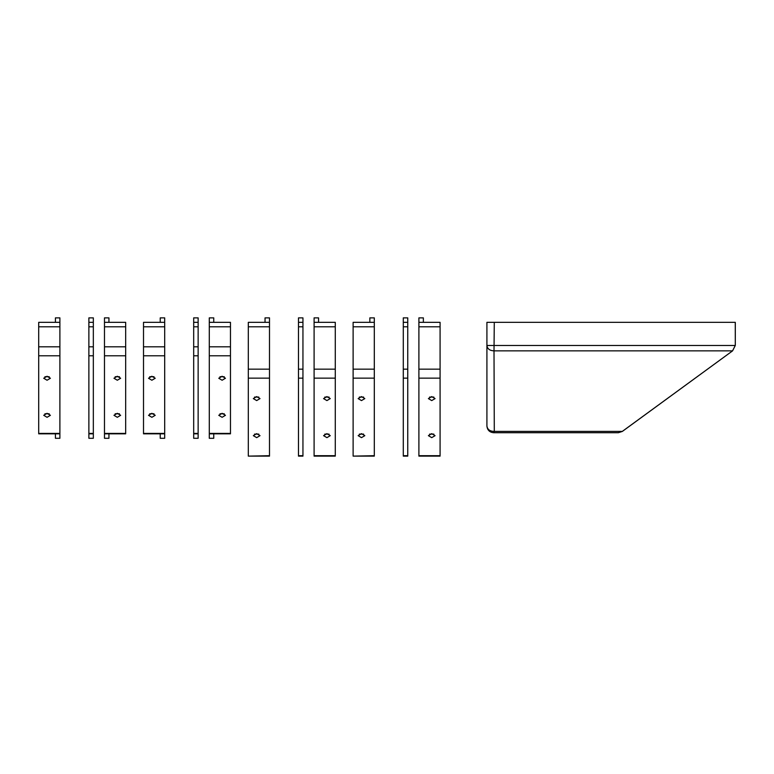<?xml version="1.0" encoding="UTF-8"?>
<svg xmlns="http://www.w3.org/2000/svg" width="774" height="774" viewBox="0 0 774 774"><rect width="100%" height="100%" fill="white"/><g stroke="black" fill="none" stroke-linecap="round" stroke-linejoin="round"><path stroke-width="1.16" d="M93.335 346.81L93.335 438.287L88.875 438.287L88.875 317.872L93.335 317.872L93.335 346.81L88.875 346.81M93.335 433.827L88.875 433.827M93.335 322.332L88.875 322.332M198.134 433.392L198.134 438.287L193.684 438.287L193.684 317.872L198.134 317.872L198.134 433.392L193.684 433.392M198.134 433.827L193.684 433.827M198.134 322.332L193.684 322.332M302.944 317.872L302.944 456.128L298.483 456.128L298.483 317.872L302.944 317.872M302.944 322.332L298.483 322.332M407.753 317.872L407.753 456.128L403.293 456.128L403.293 317.872L407.753 317.872M407.753 322.332L403.293 322.332M326.918 396.607L323.571 398.591L326.918 400.584L330.266 398.591L326.918 396.607M329.056 397.072L324.78 397.072M314.099 322.332L314.099 456.128L335.277 456.128L335.277 322.332L314.099 322.332L314.099 317.872L318.559 317.872L318.559 322.332M326.918 433.663L323.571 435.656L326.918 437.639L330.266 435.656L326.918 433.663M329.056 434.127L324.78 434.127M256.678 396.607L253.33 398.591L256.678 400.584L260.016 398.591L256.678 396.607M258.816 397.072L254.53 397.072M258.816 434.127L254.53 434.127M269.497 455.692L248.309 456.128L269.497 456.128L269.497 317.872L265.037 317.872L265.037 322.332M269.497 322.332L248.309 322.332L248.309 455.692M256.678 433.663L253.33 435.656L256.678 437.639L260.016 435.656L256.678 433.663M418.898 322.332L418.898 456.128L440.087 456.128L440.087 322.332L418.898 322.332L418.898 317.872L423.359 317.872L423.359 322.332M431.728 396.607L428.38 398.591L431.728 400.584L435.065 398.591L431.728 396.607M431.728 433.663L428.38 435.656L431.728 437.639L435.065 435.656L431.728 433.663M433.866 434.127L429.58 434.127M429.58 397.072L433.866 397.072M361.477 396.607L358.139 398.591L361.477 400.584L364.825 398.591L361.477 396.607M363.625 397.072L359.339 397.072M374.306 455.692L353.118 456.128L374.306 456.128L374.306 317.872L369.846 317.872L369.846 322.332M374.306 322.332L353.118 322.332L353.118 455.692M361.477 433.663L358.139 435.656L361.477 437.639L364.825 435.656L361.477 433.663M363.625 434.127L359.339 434.127M117.309 376.27L113.962 378.254L117.309 380.237L120.647 378.254L117.309 376.27M119.448 376.725L115.162 376.725M117.309 413.326L113.962 415.309L117.309 417.292L120.647 415.309L117.309 413.326M119.448 413.78L115.162 413.78M104.48 322.332L104.48 433.827L125.669 433.827L125.669 322.332L104.48 322.332L104.48 317.872L108.941 317.872L108.941 322.332M108.941 433.827L108.941 438.287L104.48 438.287L104.48 433.827M47.059 376.27L43.721 378.254L47.059 380.237L50.407 378.254L47.059 376.27M44.921 376.725L49.207 376.725M47.059 413.326L43.721 415.309L47.059 417.292L50.407 415.309L47.059 413.326M44.921 413.78L49.207 413.78M55.428 433.827L55.428 438.287L59.888 438.287L59.888 433.827L38.7 433.827L38.7 322.332L59.888 322.332L59.888 433.827M59.888 322.332L59.888 317.872L55.428 317.872L55.428 322.332M222.109 413.326L218.761 415.309L222.109 417.292L225.457 415.309L222.109 413.326M224.247 413.78L219.971 413.78M222.109 376.27L218.761 378.254L222.109 380.237L225.457 378.254L222.109 376.27M224.247 376.725L219.971 376.725M213.75 433.827L213.75 438.287L209.29 438.287L209.29 317.872L213.75 317.872L213.75 322.332M209.29 322.332L230.468 322.332L230.468 433.827L209.29 433.827M151.868 376.27L148.521 378.254L151.868 380.237L155.216 378.254L151.868 376.27M154.007 376.725L149.73 376.725M151.868 413.326L148.521 415.309L151.868 417.292L155.216 415.309L151.868 413.326M154.007 413.78L149.73 413.78M160.228 433.827L160.228 438.287L164.688 438.287L164.688 317.872L160.228 317.872L160.228 322.332M164.688 433.827L143.509 433.827L143.509 322.332L164.688 322.332M735.261 322.332L735.3 345.465L486.914 345.465L486.914 322.332L735.261 322.332M486.914 426.019L486.914 345.465C487.407 348.871 489.768 350.661 494.006 350.854L494.296 431.408C489.913 431.341 487.456 429.541 486.914 426.019C487.339 430.054 489.565 432.289 493.599 432.714L494.296 431.408L622.306 431.408L732.572 350.864L494.006 350.854L494.286 322.332M735.3 322.332L735.3 345.465L732.572 350.864L622.325 431.437L618.397 432.714L493.599 432.714M93.335 355.788L88.875 355.788M93.335 433.392L88.875 433.392M93.335 326.792L88.875 326.792M198.134 326.792L193.684 326.792M198.134 346.81L193.684 346.81M198.134 355.788L193.684 355.788M302.944 326.792L298.483 326.792M302.944 369.159L298.483 369.159M302.944 378.138L298.483 378.138M302.944 455.692L298.483 455.692M407.753 326.792L403.293 326.792M407.753 369.159L403.293 369.159M407.753 378.138L403.293 378.138M407.753 455.692L403.293 455.692M335.277 326.792L314.099 326.792M335.277 369.159L314.099 369.159M335.277 378.138L314.099 378.138M335.277 455.692L314.099 455.692M269.497 326.792L248.309 326.792M269.497 369.159L248.309 369.159M269.497 378.138L248.309 378.138M440.087 326.792L418.898 326.792M440.087 369.159L418.898 369.159M440.087 378.138L418.898 378.138M440.087 455.692L418.898 455.692M374.306 326.792L353.118 326.792M374.306 369.159L353.118 369.159M374.306 378.138L353.118 378.138M125.669 355.788L104.48 355.788M125.669 346.81L104.48 346.81M125.669 433.392L104.48 433.392M125.669 326.792L104.48 326.792M59.888 346.81L38.7 346.81M59.888 355.788L38.7 355.788M59.888 433.392L38.7 433.392M59.888 326.792L38.7 326.792M230.468 433.392L209.29 433.392M230.468 326.792L209.29 326.792M230.468 346.81L209.29 346.81M230.468 355.788L209.29 355.788M164.688 433.392L143.509 433.392M164.688 326.792L143.509 326.792M164.688 346.81L143.509 346.81M164.688 355.788L143.509 355.788M732.562 350.854L735.261 345.465M618.397 432.714L622.306 431.408"/></g></svg>
